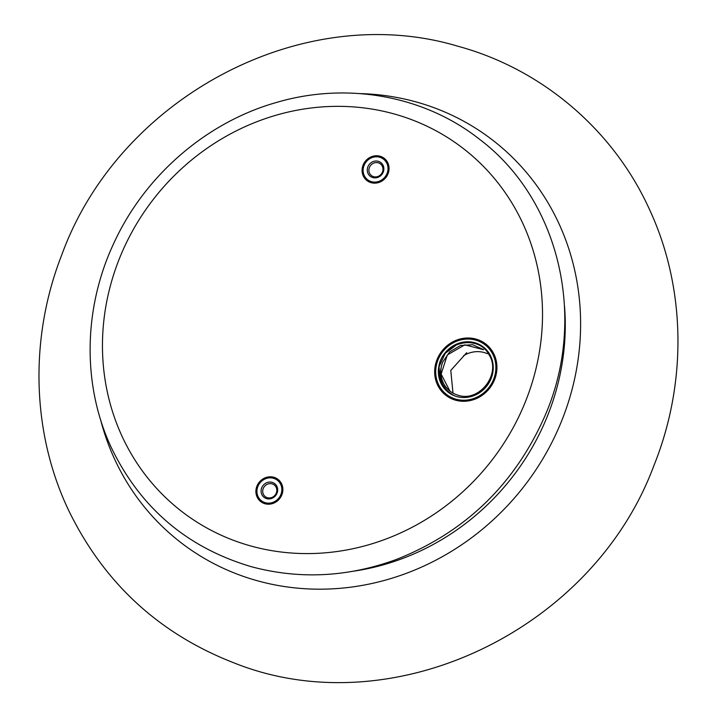 <?xml version="1.0" encoding="UTF-8"?>
<svg xmlns="http://www.w3.org/2000/svg" width="717" height="717" viewBox="0 0 717 717"><rect width="100%" height="100%" fill="white"/><g stroke="black" fill="none" stroke-linecap="round" stroke-linejoin="round"><path stroke-width="1.08" d="M455.689 400.22A32.498 30.239 128.5 0 1 445.553 395.067A32.498 30.239 128.5 0 1 442.138 350.801A32.498 30.239 128.5 0 1 486.045 344.214A32.498 30.239 128.5 0 1 492.83 383.38A32.498 30.239 128.5 0 1 455.689 400.22M265.003 503.746A14.08 13.103 -51.5 0 0 281.1 496.451A14.08 13.103 -51.5 0 0 278.16 479.476A14.08 13.103 -51.5 0 0 259.133 482.335A14.08 13.103 -51.5 0 0 260.621 501.515A14.08 13.103 -51.5 0 0 265.003 503.746M371.182 182.692A14.08 13.103 -51.5 0 0 387.279 175.396A14.08 13.103 -51.5 0 0 384.339 158.43A14.08 13.103 -51.5 0 0 365.312 161.28A14.08 13.103 -51.5 0 0 366.79 180.46A14.08 13.103 -51.5 0 0 371.182 182.692M371.523 181.679A13.005 12.099 -51.5 0 0 387.789 166.156A13.005 12.099 -51.5 0 0 367.391 160.509A13.005 12.099 -51.5 0 0 371.523 181.679M372.867 177.601A8.667 8.066 128.5 0 1 370.115 163.485A8.667 8.066 128.5 0 1 383.712 167.249A8.667 8.066 128.5 0 1 372.867 177.601M366.952 180.585A14.08 13.103 128.5 0 1 365.625 161.531A14.08 13.103 128.5 0 1 384.491 158.547M373.647 176.669A7.367 6.856 -51.5 0 0 382.062 172.851A7.367 6.856 -51.5 0 0 380.53 163.978A7.367 6.856 -51.5 0 0 370.572 165.475A7.367 6.856 -51.5 0 0 371.352 175.504A7.367 6.856 -51.5 0 0 373.647 176.669M273.437 478.266A13.005 12.099 -51.5 0 0 257.161 493.789A13.005 12.099 -51.5 0 0 277.569 499.435A13.005 12.099 -51.5 0 0 273.437 478.266M272.084 482.344A8.667 8.066 128.5 0 1 274.844 496.46A8.667 8.066 128.5 0 1 261.239 492.687A8.667 8.066 128.5 0 1 272.084 482.344M260.773 501.64A14.08 13.103 128.5 0 1 258.039 484.701A14.08 13.103 128.5 0 1 274.082 477.495A14.08 13.103 128.5 0 1 278.313 479.601M272.057 483.858A7.367 6.856 -51.5 0 0 263.632 487.677A7.367 6.856 -51.5 0 0 265.173 496.558A7.367 6.856 -51.5 0 0 275.122 495.062A7.367 6.856 -51.5 0 0 274.351 485.033A7.367 6.856 -51.5 0 0 272.057 483.858M456.021 399.199A31.423 29.236 -51.5 0 0 495.339 361.682A31.423 29.236 -51.5 0 0 446.037 348.041A31.423 29.236 -51.5 0 0 456.021 399.199M454.282 395.712A28.644 26.654 128.5 0 1 447.955 392.056A28.644 26.654 128.5 0 1 439.163 364.836A28.644 26.654 128.5 0 1 474.08 342.529A28.644 26.654 128.5 0 1 491.387 377.868A28.644 26.654 128.5 0 1 454.282 395.712C441.251 388.381 437.388 377.169 442.694 362.067A26.663 24.808 -51.5 0 0 449.765 390.953A26.663 24.808 -51.5 0 0 457.321 394.95C478.839 403.312 501.783 373.924 489.003 354.727C478.472 334.185 443.931 341.417 439.163 364.836M445.714 395.192A32.498 30.239 128.5 0 1 442.452 351.052A32.498 30.239 128.5 0 1 486.198 344.339M483.303 349.52L472.575 344.716L460.511 345.504L449.801 351.751L442.694 362.067M463.523 355.757A26.663 24.808 128.5 0 1 487.363 353.687M449.846 390.98L441.134 374.095L447.327 354.933L464.822 344.832L483.59 349.744M452.983 393.095L450.787 370.402L466.695 352.701M457.096 344.438L445.284 353.293L439.055 366.665L440.068 380.852L448.026 392.065M251.022 546.04A229.682 213.702 -51.5 0 0 538.44 271.815A229.682 213.702 -51.5 0 0 177.977 172.053A229.682 213.702 -51.5 0 0 251.022 546.04M100.497 419.373A254.544 236.834 -51.5 0 0 502.106 511.275A254.544 236.834 -51.5 0 0 415.959 101.886A254.544 236.834 -51.5 0 0 359.835 93.595M353.598 571.18A238.528 221.938 -51.5 0 0 564.521 306.24M251.362 566.708C186.976 547.654 140.209 507.779 111.063 447.067C81.971 384.599 83.324 307.351 114.326 242.158C145.273 175.253 206.514 122.356 276.135 102.558C346.544 81.63 423.98 95.46 479.413 139.188C559.905 199.693 587.635 318.984 544.714 416.407C514.492 484.54 465.154 532.184 396.707 559.332C348.103 577.185 299.661 579.641 251.362 566.708M457.849 46.22C542.007 69.02 613.609 130.091 649.593 209.687C686.017 288.162 687.244 383.012 653.895 465.602C592.789 630.431 391.93 726.572 233.608 662.732C158.905 633.595 103.938 582.849 68.698 510.486C31.458 432.414 29.272 337.59 61.841 254.696C118.843 97.754 302.359 -0.457 457.849 46.22"/></g></svg>
